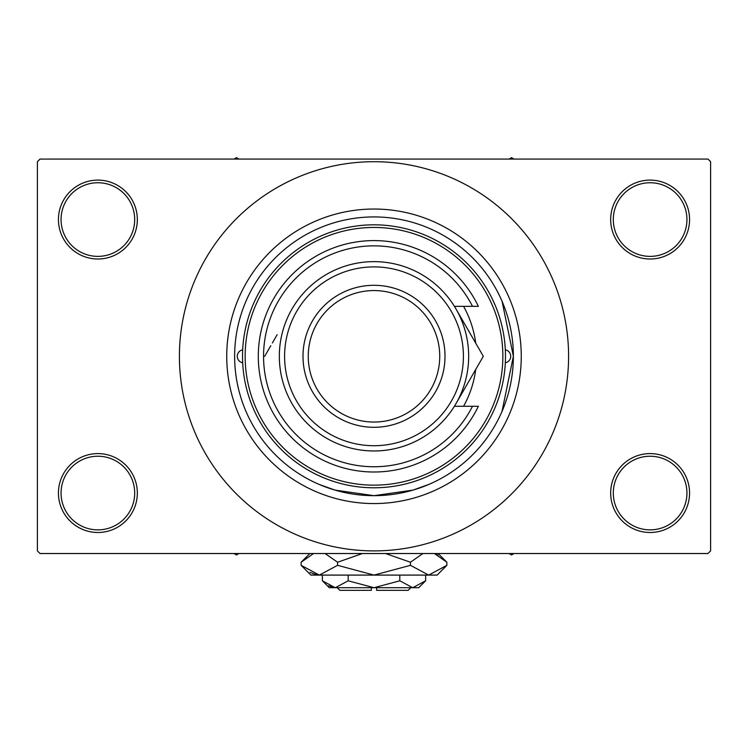 <?xml version="1.0" encoding="UTF-8"?>
<svg xmlns="http://www.w3.org/2000/svg" width="748" height="748" viewBox="0 0 748 748"><rect width="100%" height="100%" fill="white"/><g stroke="black" fill="none" stroke-linecap="round" stroke-linejoin="round"><path stroke-width="1.12" d="M610.667 493.044A39.448 39.448 0 0 1 650.115 453.597A39.448 39.448 0 0 1 689.562 493.044A39.448 39.448 0 0 1 650.115 532.492A39.448 39.448 0 0 1 610.667 493.044M686.935 493.044A36.811 36.811 0 0 0 650.115 456.233A36.811 36.811 0 0 0 613.304 493.044A36.811 36.811 0 0 0 650.115 529.865A36.811 36.811 0 0 0 686.935 493.044M58.438 493.044A39.448 39.448 0 0 1 97.885 453.597A39.448 39.448 0 0 1 137.333 493.044A39.448 39.448 0 0 1 97.885 532.492A39.448 39.448 0 0 1 58.438 493.044M134.696 493.044A36.811 36.811 0 0 0 97.885 456.233A36.811 36.811 0 0 0 61.065 493.044A36.811 36.811 0 0 0 97.885 529.865A36.811 36.811 0 0 0 134.696 493.044M58.438 219.557A39.448 39.448 0 0 1 97.885 180.109A39.448 39.448 0 0 1 137.333 219.557A39.448 39.448 0 0 1 97.885 259.004A39.448 39.448 0 0 1 58.438 219.557M134.696 219.557A36.811 36.811 0 0 0 97.885 182.746A36.811 36.811 0 0 0 61.065 219.557A36.811 36.811 0 0 0 97.885 256.377A36.811 36.811 0 0 0 134.696 219.557M610.667 219.557A39.448 39.448 0 0 1 650.115 180.109A39.448 39.448 0 0 1 689.562 219.557A39.448 39.448 0 0 1 650.115 259.004A39.448 39.448 0 0 1 610.667 219.557M686.935 219.557A36.811 36.811 0 0 0 650.115 182.746A36.811 36.811 0 0 0 613.304 219.557A36.811 36.811 0 0 0 650.115 256.377A36.811 36.811 0 0 0 686.935 219.557M429.118 484.311L412.98 490.118L373.991 495.672L335.001 490.108L319.284 484.489M502.011 411.419L513.371 356.3L502.114 301.425M226.738 356.3A147.263 147.263 0 0 1 374 209.038A147.263 147.263 0 0 1 521.263 356.3A147.263 147.263 0 0 1 374 503.563A147.263 147.263 0 0 1 226.738 356.3M179.408 356.3A194.592 194.592 0 0 0 374 550.902A194.592 194.592 0 0 0 568.592 356.3A194.592 194.592 0 0 0 374 161.708A194.592 194.592 0 0 0 179.408 356.3M707.973 553.529L40.027 553.529L37.4 550.902L37.4 161.708L40.027 159.072L707.973 159.072L710.6 161.708L710.6 550.902L707.973 553.529M242.679 349.83A6.573 6.573 0 0 0 242.679 362.771M505.321 362.771A6.573 6.573 0 0 0 505.321 349.83M463.564 406.267A102.56 102.56 0 0 0 475.709 369.475M502.852 356.3A128.852 128.852 0 0 0 374 227.448A128.852 128.852 0 0 0 245.148 356.3A128.852 128.852 0 0 0 374 485.153A128.852 128.852 0 0 0 502.852 356.3M242.52 356.3A131.48 131.48 0 0 1 374 224.821A131.48 131.48 0 0 1 505.48 356.3A131.48 131.48 0 0 1 374 487.79A131.48 131.48 0 0 1 242.52 356.3M513.371 356.3A139.371 139.371 0 0 0 374 216.929A139.371 139.371 0 0 0 234.629 356.3A139.371 139.371 0 0 0 374 495.672A139.371 139.371 0 0 0 513.371 356.3M475.709 343.126A102.56 102.56 0 0 0 463.564 306.334M509.07 553.529L511.529 554.951L513.988 553.529M234.012 553.529L236.471 554.951L238.93 553.529M513.988 159.072L511.529 157.66L509.07 159.072M238.93 159.072L236.471 157.66L234.012 159.072M284.595 356.3A89.405 89.405 0 0 0 374 445.714A89.405 89.405 0 0 0 463.405 356.3A89.405 89.405 0 0 0 374 266.896A89.405 89.405 0 0 0 284.595 356.3M468.669 356.3A94.669 94.669 0 0 1 374 450.969A94.669 94.669 0 0 1 279.331 356.3A94.669 94.669 0 0 1 374 261.632A94.669 94.669 0 0 1 468.669 356.3M308.26 356.3A65.74 65.74 0 0 0 374 422.04A65.74 65.74 0 0 0 439.74 356.3A65.74 65.74 0 0 0 374 290.561A65.74 65.74 0 0 0 308.26 356.3M445.004 356.3A71.004 71.004 0 0 1 374 427.304A71.004 71.004 0 0 1 302.996 356.3A71.004 71.004 0 0 1 374 285.297A71.004 71.004 0 0 1 445.004 356.3M472.502 306.334A110.442 110.442 0 0 0 304.548 270.43A110.442 110.442 0 0 0 304.548 442.18A110.442 110.442 0 0 0 472.502 406.267L478.365 406.267A115.706 115.706 0 0 1 301.93 446.818A115.706 115.706 0 0 1 301.93 265.783A115.706 115.706 0 0 1 478.365 306.334L454.41 306.334M454.41 406.267L472.502 406.267M470.857 377.88L475.625 369.615M477.196 366.903L483.311 356.3L454.466 306.334M277.143 334.73L272.375 342.986M270.804 345.698L264.689 356.3M454.466 406.267L483.311 356.3M410.811 587.713L408.184 590.34L376.627 590.34L376.627 587.713M322.379 580.803L329.298 587.713L418.702 587.713L425.621 580.803L412.718 587.713L399.806 580.803L374 587.713L348.194 580.803L335.282 587.713L322.379 580.803L322.379 575.09M348.194 580.803L348.194 575.09M328.681 585.806L333.505 587.573L328.681 585.806M425.621 580.803L425.621 575.09M399.806 580.803L399.806 575.09M438.019 555.194L434.438 553.529L446.874 562.244L446.874 565.329L437.113 575.09L310.888 575.09L301.126 565.329L301.126 562.244L313.562 553.529M446.874 565.329L428.66 575.09L410.437 565.329L374 575.09L337.563 565.329L319.34 575.09L301.126 565.329M337.563 565.329L337.563 562.244L362.434 553.529M325.118 553.529L337.563 562.244M309.981 572.37L316.825 574.894M428.66 575.09L431.175 574.894L428.66 575.09M410.437 565.329L410.437 562.244L422.872 553.529M385.566 553.529L410.437 562.244M371.373 587.713L371.373 590.34L339.816 590.34L337.189 587.713M438.16 553.529L446.874 562.244M309.84 553.529L301.126 562.244"/></g></svg>
